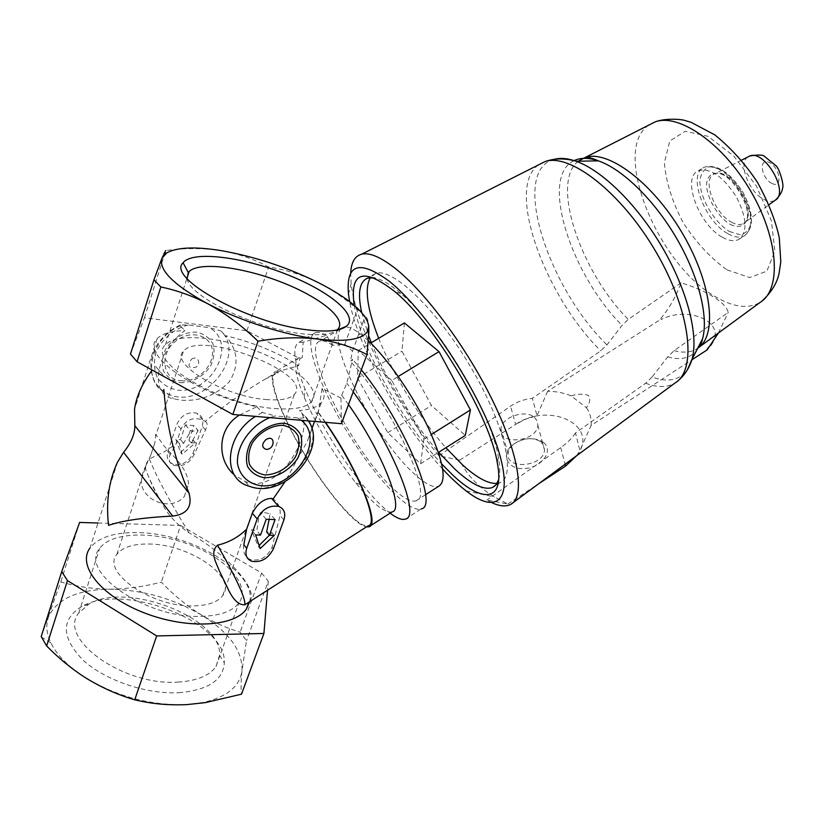 <?xml version="1.0" encoding="UTF-8"?>
<svg xmlns="http://www.w3.org/2000/svg" width="824" height="824" viewBox="0 0 824 824"><rect width="100%" height="100%" fill="white"/><g stroke="black" fill="none" stroke-linecap="round" stroke-linejoin="round"><path stroke-width="0.62" stroke-dasharray="4.12 3.09" d="M265.843 399.506C280.5 400.722 290.007 399.012 294.374 394.387C314.737 373.839 200.5 329.301 183.484 351.148C168.899 363.497 224.035 396.54 265.843 399.506M148.475 544.015C188.83 543.809 237.683 576.862 222.676 595.608C217.752 602.128 208.05 605.558 193.558 605.898C152.213 607.484 101.012 572.206 116.874 554.356C122.426 547.291 132.963 543.84 148.475 544.015M116.874 554.356L145.982 465.57L150.916 454.745L154.933 442.498L155.746 435.772L183.484 351.148M145.982 465.57C139.297 478.404 139.967 488.488 148.001 495.811C155.273 503.464 173.473 508.758 184.246 496.625L188.531 483.997C187.501 467.342 171.495 454.735 164.347 446.33C157.178 436.04 154.304 432.518 155.746 435.772M178.798 692.716C208.05 690.141 223.222 680.161 224.313 662.774C227.043 622.099 122.776 581.445 81.051 606.917C60.78 620.029 61.491 637.807 83.183 660.281C105.204 680.428 146.775 694.467 178.798 692.716M84.244 676.978C67.959 666.328 56.846 654.967 50.903 642.885C46.474 633.512 45.67 624.911 48.462 617.073C56.825 598.924 77.291 589.644 109.88 589.201C142.614 589.829 173.164 598.44 201.52 615.044C229.113 632.296 242.606 650.785 242.009 670.52C240.031 686.145 227.239 696.785 203.641 702.429L186.718 704.623C150.679 705.725 116.524 696.507 84.244 676.978M117.533 462.13L89.96 548.053C98.427 537.361 114.309 532.222 137.587 532.623C191.22 532.953 257.376 572.556 249.662 601.716M265.081 379.205L278.327 372.747L275.937 372.788L265.081 379.205C244.563 391.163 224.581 405.233 205.135 421.394L202.683 419.931C192.785 416.728 185.565 419.776 181.012 429.067L176.027 444.012L164.367 451.737L149.36 458.937C145.23 463.809 144.519 468.64 147.208 473.429L152.811 486.654L162.792 504.854C168.487 515.505 177.222 524.826 188.995 532.798C229.875 556.221 260.446 592.353 248.982 601.901L248.106 602.715M348.501 404.584L341.713 395.221L340.982 398.095L322.122 388.392L318.332 412.154L307.249 441.427L284.95 481.824M322.122 388.392C324.924 394.037 324.646 398.816 321.298 402.74C317.498 407.005 310.236 409.621 299.514 410.568C316.571 425.472 282.756 495.77 245.325 481.638L234.366 474.933M239.527 415.028L256.903 406.737C196.586 394.717 139.277 354.124 157.137 338.736C162.009 333.607 171.258 330.908 184.864 330.651C157.672 349.664 147.28 394.572 173.473 398.744L181.404 400.237C199.975 401.412 215.857 395.355 229.062 382.079C239.413 365.928 238.239 350.457 225.549 335.667C253.545 342.444 277.894 352.445 298.628 365.681L299.771 358.625L302.274 357.595L299.163 357.637C292.983 360.85 294.704 374.137 304.334 397.477C317.425 427.419 334.585 455.878 355.793 482.874C372.685 503.577 384.757 513.259 392.028 511.941M163.049 374.972L155.283 366.124L163.049 374.972M278.327 372.747L277.637 371.676L298.628 365.681M205.135 421.394C207.607 422.506 207.72 425.349 205.475 429.932L194.196 454.477C189.469 463.438 182.732 467.074 173.977 465.385C169.229 463.263 167.983 459.648 170.259 454.529L176.027 444.012M275.937 372.788C266.224 375.62 280.829 415.049 304.983 454.889C328.992 494.771 358.749 528.915 368.194 525.774M325.171 422.321L318.136 412.361M243.832 544.767C242.689 551.987 244.841 556.931 250.3 559.578C259.91 561.505 267.172 557.405 272.085 547.301L280.047 515.463C280.881 508.655 278.605 503.114 273.218 498.839M277.637 371.676L275.329 371.737C265.894 374.508 279.109 411.516 302.068 450.409C324.903 489.322 354.279 524.867 366.392 526.938M325.511 422.352L318.332 412.154M341.713 395.221L346.811 383.201L352.579 359.254L350.375 361.355L352.487 351.168L344.823 344.267L332.783 345.308L326.263 335.378L303.119 342.259L302.274 357.595M303.119 342.259L299.153 342.259C291.861 346.111 293.756 361.54 304.839 388.526C317.58 419.189 341.28 458.494 363.353 485.686C373.313 497.964 382.223 507.131 390.092 513.177M353.208 391.843L346.811 383.201M326.263 335.378C321.669 332.762 318.054 331.866 315.407 332.7C302.418 337.047 317.951 383.5 345.575 429.191C373.004 474.974 408.58 513.61 421.229 508.902L405.48 519.058M361.345 369.832L352.579 359.254M332.783 345.308C327.262 341.569 323.029 340.158 320.072 341.095C299.751 345.874 350.468 447.7 390.627 486.119C402.153 497.531 410.609 502.444 416.017 500.838C434.948 499.045 391.709 404.8 350.375 361.355M341.311 328.56C325.418 340.889 373.653 436.277 412.515 472.224C424.216 483.431 432.93 488.127 438.646 486.304M368.41 340.796C358.419 331.444 350.725 326.85 345.338 326.994M344.545 327.066L341.661 328.261M354.176 305.241C360.685 347.234 402.637 422.619 441.746 464.025M442.704 469.083C401.638 425.266 357.822 347.131 349.613 301.594M498.664 479.63C500.24 474.325 500.147 466.858 498.386 457.227C491.619 413.504 439.326 325.573 400.752 293.488C390.154 284.332 381.358 279.12 374.374 277.853M361.685 312.471L368.73 335.862M371.356 342.691C385.889 379.153 412.608 422.671 438.656 452.304M497.047 483.379L500.086 482.555C516.586 476.56 504.37 423.402 469.989 365.815C435.793 308.135 391.493 266.626 375.373 273.578L370.306 277.606M378.679 338.314C393.058 374.786 419.735 418.232 445.856 447.741M404.388 322.936L401.937 351.209L431.488 405.511L465.303 435.412M492.062 502.784L486.84 500.086L507.862 504.01L494.431 496.954C478.054 486.891 466.477 474.624 459.71 460.142L438.965 455.827C396.293 405.12 355.577 326.685 351.127 283.559L350.705 273.321M722.442 237.281C728.766 240.835 734.112 241.607 738.469 239.578C747.852 232.306 747.09 217.969 736.213 196.555C722.895 176.295 710.298 167.684 698.412 170.702C681.252 177.366 698.865 224.973 722.442 237.281M661.209 319.496L660.807 318.507L661.209 319.496C687.752 305.745 725.069 321.288 712.781 342.197M707.157 349.87L707.033 349.149M660.807 318.507C669.706 307.671 676.442 295.785 681.026 282.848C693.664 286.608 704.396 291.243 713.213 296.733C721.865 302.068 726.871 307.29 728.231 312.389L674.145 350.643L667.749 356.844L652.072 377.031C667.78 382.707 679.543 380.307 687.36 369.832M681.026 282.848L628.259 319.413L622.058 325.387L606.958 344.896L600.737 350.849L532.376 398.332L537.021 415.708L525.815 419.086L515.659 424.401C549.299 401.164 600.449 425.38 576.831 455.548L576.79 455.59M718.415 333.009L728.231 312.389M571.156 395.911C577.583 393.821 583.382 393.676 588.532 395.469C590.654 399.249 589.943 403.338 586.4 407.715L571.156 395.911C564.193 392.924 556.344 391.369 547.63 391.266L660.941 319.218M652.072 377.031L645.666 383.222L575.502 432.95L579.869 450.584L591.096 425.452L691.923 359.789M591.096 425.452C591.673 418.922 590.108 413.009 586.4 407.715M547.63 391.266L537.021 415.708M575.502 432.95C572.278 437.997 567.355 442.879 560.742 447.587L486.84 500.086M565.532 466.116L576.924 455.373L579.869 450.584M438.965 455.827L510.53 406.191C516.957 401.834 524.239 399.218 532.376 398.332M507.862 504.01L538.68 483.76M459.71 460.142L515.659 424.401L510.53 406.191M543.562 442.56C554.068 450.728 541.584 467.877 524.249 468.547C506.873 469.69 500.127 453.777 513.373 444.311C523.456 437.853 533.056 436.936 542.182 441.551L543.562 442.56M534.426 417.356L537.227 420.982L537.866 425.369C536.98 442.014 498.345 445.691 500.93 429.005C501.291 417.315 525.269 408.992 534.426 417.356M541.08 442.076L543.861 445.722L544.52 450.131C543.727 466.827 505.627 470.298 508.078 453.571C508.49 449.873 510.623 446.557 514.454 443.621C523.353 437.925 531.82 437.111 539.864 441.18L541.08 442.076M391.74 380.451L358.265 350.519L357.585 378.02L387.805 432.672L420.601 463.747L423.917 439.161L391.74 380.451L398.239 376.486M358.265 350.519L370.748 343.062M423.917 439.161L431.395 434.464M420.601 463.747L438.45 452.438M387.805 432.672L431.488 405.511M357.585 378.02L401.937 351.209M256.903 406.737L262.341 412.474L275.267 415.945L269.86 417.613M301.224 420.281L297.402 417.85C301.244 418.365 303.912 418.118 305.395 417.088L299.514 410.568M297.402 417.85L275.267 415.945M180.312 325.841C147.393 339.055 141.11 386.621 170.135 394.902C204.558 408.962 247.015 355.535 220.873 330.929L209.183 327.633L188.243 324.986L180.332 324.975L180.312 325.841L184.864 330.651M220.873 330.929L225.549 335.667M191.415 359.285C197.297 354.897 201.828 363.343 195.978 367.195C188.593 368.709 187.069 366.072 191.415 359.285M41.2 636.571L60.811 581.888C76.395 586.595 92.751 589.026 109.88 589.201C127.05 588.954 144.2 586.606 161.319 582.146C173.565 594.969 186.966 605.939 201.52 615.044C213.859 622.398 226.713 628.115 240.114 632.193L246.51 640.712L242.009 670.52C240.989 680.583 240.804 688.473 241.483 694.189M79.629 522.447L60.811 581.888M98.005 522.993L180.631 525.454L161.319 582.146M180.631 525.454L261.63 573.02L240.114 632.193M261.63 573.02L268.284 581.229L246.51 640.712M268.284 581.229L267.532 590.272M340.982 398.095L341.435 423.701M130.47 354.083L144.427 317.755L246.922 330.784L299.771 358.625M144.427 317.755L165.706 250.537C185.029 247.931 203.528 247.962 221.213 250.63C238.703 253.823 254.503 259.292 268.634 267.038C285.65 269.582 302.367 274.845 318.764 282.828C332.412 289.873 345.318 298.762 357.482 309.484L365.3 316.159C367.092 317.292 368.225 320.505 368.709 325.799M246.922 330.784L268.634 267.038M344.823 344.267L357.482 309.484M352.487 351.168L365.3 316.159M185.421 424.896L190.251 430.54L193.001 431.065L198.131 430.499L193.856 425.555L185.421 424.896L180.518 439.594L175.842 439.264L180.559 452.386L193.558 440.521L188.943 440.191L193.856 425.555M190.251 430.54L189.015 434.207L193.001 431.065M198.131 430.499L191.261 442.921L195.515 442.828L182.104 454.261L179.457 443.6L183.608 443.291L189.015 434.207M183.608 443.291L180.518 439.594M179.457 443.6L175.842 439.264M182.104 454.261L180.559 452.386M195.515 442.828L193.558 440.521M191.261 442.921L188.943 440.191M193.115 453.2L202.23 426.214C203.95 419.941 202.127 415.605 196.782 413.195C187.903 411.506 181.28 415.183 176.913 424.226L167.838 451.562C166.242 457.505 167.911 461.656 172.855 464.036C181.836 465.962 188.593 462.346 193.115 453.2L194.196 454.477M269.108 519.388L270.014 513.712L262.681 512.271L260.456 512.579L259.055 516.483L256.82 530.646L251.279 529.76L258.283 546.333L260.137 548.568M275.092 519.594L270.014 513.712M274.268 535.415L271.92 532.664L266.646 532.026M269.366 535.24L271.92 532.664M255.595 534.931L251.279 529.76M260.518 535.064L256.82 530.646M266.193 519.295L260.456 512.579M262.681 512.271L259.055 516.483M150.916 454.745L154.933 442.498M184.246 496.625L188.531 483.997M274.536 408.529C293.612 410.012 305.962 407.736 311.585 401.71C322.112 389.69 295.775 366.32 257.624 351.57C219.637 336.635 176.109 332.762 165.459 344.741C145.982 360.85 219.266 404.862 274.536 408.529M187.151 278.636C188.562 296.063 254.956 328.529 300.966 333.638C318.754 335.78 330.63 334.688 336.594 330.362L337.016 330.022M177.984 682.076C196.771 680.923 209.451 675.742 216.012 666.544L219.596 655.235C222.398 618.35 126.525 580.971 88.745 604.219L78.744 613.025C57.186 638.528 123.559 686.299 177.984 682.076M201.18 616.352C220.049 615.796 232.656 611.284 239.012 602.797C251.011 585.967 227.434 559.208 190.921 545.138C154.593 530.811 111.518 531.573 99.611 548.454C78.527 571.815 146.528 618.773 201.18 616.352M149.36 458.937C156.385 476.591 169.6 501.208 188.995 532.798M771.758 183.35C782.769 189.211 780.524 168.075 769.41 162.555C758.399 157.003 760.892 177.891 771.758 183.35M747.934 156.921C737.707 162.925 748.882 192.26 763.93 199.47C768.452 201.798 772.212 202.045 775.23 200.201L775.755 199.83M731.475 222.171C736.429 224.87 740.519 225.24 743.753 223.283C759.264 215.249 730.96 166.458 714.954 173.74C701.286 177.366 713.769 213.22 731.475 222.171M730.177 224.365C739.283 228.815 746.204 225.797 747.553 216.413C748.079 202.591 736.203 182.197 723.379 174.925C714.12 170.764 707.548 174.42 706.559 183.896C706.498 197.636 717.735 216.856 730.177 224.365M729.467 231.503L740.045 234.727C746.091 233.594 749.871 229.247 751.354 221.697C751.117 212.664 748.285 202.838 742.867 192.219C736.254 182.197 728.921 174.575 720.866 169.373L710.226 166.706C704.407 168.395 700.946 173.081 699.854 180.786C699.875 198.038 713.893 222.027 729.467 231.503M728.066 233.769C734.4 237.312 739.767 238.054 744.154 236.004C753.61 228.691 752.909 214.333 742.053 192.96C728.756 172.731 716.128 164.151 704.17 167.231C686.907 173.967 704.417 221.543 728.066 233.769M727.098 269.891L749.644 277.564L766.856 271.158L774.869 251.032L771.367 220.647L756.597 186.368L733.741 155.993L708.053 136.331L685.249 131.253L669.85 140.956L664.371 162.627C665.905 181.589 672.157 201.581 683.117 222.624C696.167 242.596 710.824 258.345 727.098 269.891M648.807 125.094C611.181 149.628 657.037 263.01 714.284 295.991C732.67 307.249 747.965 309.361 760.192 302.346L762.179 300.914M667.749 356.844C679.841 360.366 689.317 358.492 696.177 351.22M574.009 160.69C539.267 176.532 570.744 274.361 622.058 325.387M554.161 159.341C510.056 170.455 547.373 286.783 606.958 344.896M674.145 350.643C683.22 353.125 690.873 352.466 697.104 348.665L697.681 348.284M698.402 347.769L699.051 347.264M578.314 161.195C550.195 182.537 580.652 271.766 628.259 319.413M645.666 383.222C657.48 387.723 667.275 387.641 675.052 382.975L677.06 381.522M538.36 164.955C505.493 188.15 544.664 295.62 600.737 350.849M560.742 447.587L565.048 464.273M262.341 412.474L255.45 416.388M245.325 481.638L249.301 486.232C285.238 499.571 331.784 441.252 305.076 416.213M181.208 380.77C196.617 382.511 213.643 366.567 212.489 351.56C211.892 336.388 192.991 329.435 178.118 339.478C158.795 351.23 161.319 379.874 181.208 380.77M180.198 382.686C191.858 383.047 203.806 376.383 210.676 365.784C214.106 358.286 214.899 351.045 213.045 344.061C209.574 337.912 204.177 333.947 196.833 332.165C185.081 331.516 172.7 338.221 165.665 349.149C162.225 356.864 161.535 364.229 163.605 371.243C167.293 377.31 172.824 381.131 180.198 382.686M188.243 324.986C174.06 328.58 161.638 339.22 155.942 352.703C153.542 361.86 154.047 370.254 157.435 377.866C162.4 384.375 169.167 388.464 177.747 390.123C212.067 394.037 238.26 342.753 209.183 327.633M170.259 454.529L167.838 451.562M181.012 429.067L176.913 424.226M205.475 429.932L202.23 426.214M273.372 548.825L272.085 547.301M283.909 519.893L280.047 515.463M222.676 595.608L294.374 394.387M157.137 338.736L134.539 409.168M321.298 402.74L314.521 421.414M311.863 428.738L307.249 441.427M299.163 357.637L275.329 371.737M370.244 525.908L368.853 526.793M355.793 482.874L363.353 485.686M304.334 397.477L304.839 388.526M315.407 332.7L299.153 342.259M343.371 327.334L342.176 328.045M340.106 329.27L320.072 341.095M425.514 494.74L416.017 500.838M147.208 473.429C150.926 482.38 156.117 492.855 162.792 504.854M400.752 293.488L395.541 292.19M498.386 457.227L497.284 462.779M375.373 273.578L367.483 278.172M500.086 482.555L495.08 485.81M466.106 490.888L494.441 496.954M348.521 294.364L351.127 283.559M741.6 160.155L714.954 173.74C729.24 166.427 758.523 216.887 743.753 223.283L769.08 204.713M738.469 239.578L744.154 236.004C754.269 228.032 753.867 213.478 742.98 192.342C729.909 172.206 716.983 163.832 704.17 167.231L698.412 170.702M699.452 346.935L698.731 347.46M500.93 429.005L508.078 453.571M537.866 425.369L544.52 450.131M514.454 443.621L513.373 444.311M539.864 441.18L542.182 441.551M308.32 420.889L305.405 417.088M180.332 324.975C170.784 329.394 163.111 335.945 157.302 344.597C153.099 351.673 150.947 358.934 150.833 366.381C151.441 379.936 157.878 389.443 170.135 394.902L173.473 398.744M173.967 465.406L172.855 464.036M202.694 419.931L196.782 413.195M251.608 561.237L250.29 559.599M203.641 702.429L205.114 702.656M50.903 642.885L41.499 637.117M311.585 401.71L337.665 329.415M165.459 344.741L187.038 278.018M336.594 330.362L337.819 329.858M88.745 604.219L81.051 606.917M219.596 655.235L224.313 662.774M216.012 666.544L239.012 602.797M78.744 613.025L99.611 548.454"/><path stroke-width="1.24" d="M307.28 329.816C326.85 332.216 339.838 331.063 346.245 326.356C359.779 315.849 329.26 290.841 285.434 273.898C241.803 256.738 192.352 250.568 183.083 262.743C166.149 277.956 248.055 323.245 307.28 329.816M153.933 279.83L130.47 354.083L137.062 361.736L232.832 414.462L341.435 423.701L366.979 354.598C352.322 346.894 335.749 341.692 317.261 339.004C298.535 336.872 278.78 337.613 258.015 341.229C242.235 325.871 225.343 313.316 207.339 303.541C192.095 295.744 176.604 290.223 160.835 286.979L153.933 279.83L161.937 258.293L166.695 252.958C177.036 247.21 195.206 246.438 221.213 250.63C254.822 256.573 287.339 267.306 318.764 282.828C349.551 298.649 366.196 312.976 368.709 325.799L367.535 331.258C362.323 339.622 345.565 342.197 317.261 339.004C284.352 334.966 239.506 320.598 207.339 303.541C173.668 285.042 158.538 269.953 161.937 258.293L165.706 250.537M249.662 601.716L246.386 609.039C234.438 626.92 186.791 629.587 143.973 612.757C101.002 596.143 76.91 565.501 89.96 548.053M257.222 518.986L246.716 548.31C244.831 554.655 246.458 558.971 251.608 561.237C261.033 562.833 268.284 558.693 273.372 548.825L283.909 519.893C285.938 513.197 284.167 508.686 278.594 506.389C269.273 505.009 262.145 509.211 257.222 518.986L252.329 513.218L246.654 529.142C238.373 537.258 228.67 542.594 217.546 545.148C209.42 552.729 216.496 562.844 218.988 570.095L226.693 585.998C232.193 598.863 238.208 605.135 244.728 604.837L368.194 525.774C379.843 524.383 357.698 469.247 325.171 422.321M252.329 513.218C257.572 503.464 263.989 498.52 271.59 498.407L273.218 498.839L284.95 481.824M234.366 474.933C216.743 460.122 216.97 428.583 239.527 415.028M123.579 452.325L117.533 462.12C108.912 480.526 105.905 501.538 108.51 525.176L108.634 525.351C122.261 520.624 143.613 517.524 172.69 516.061L123.579 452.325C131.057 443.137 134.806 434.269 134.848 425.72L134.539 409.168C136.403 396.282 142.305 383.253 152.224 370.079M172.69 516.061C187.027 514.341 192.486 506.729 189.067 493.246C175.038 460.75 166.623 426.142 163.832 389.433M246.654 529.142L243.832 544.767L246.716 548.31M366.392 526.938L368.853 526.793C380.606 525.382 358.378 469.876 325.511 422.352M370.244 525.908L392.028 511.941C404.883 510.056 382.192 451.954 348.501 404.584M390.092 513.177C396.849 518.286 401.968 520.243 405.48 519.058C420.961 516.895 393.192 446.433 353.208 391.843M421.229 508.902C439.171 506.616 404.563 423.206 361.345 369.832M425.514 494.74L438.646 486.304C447.061 481.103 443.549 461.45 428.109 427.337C412.824 395.242 387.774 359.058 368.41 340.796M345.338 326.994L344.545 327.066M441.746 464.025L452.561 474.871C482.854 503.67 504.865 501.981 497.284 462.779C490.218 417.459 435.546 325.552 395.541 292.19C363.466 267.038 349.675 271.395 354.176 305.241M349.613 301.594L348.521 294.364C345.771 264.01 359.161 259.488 388.671 280.809C425.215 309.33 477.611 388.279 496.244 443.631C515.299 499.282 498.417 516.205 466.106 490.888C458.711 485.192 450.913 477.92 442.704 469.083M438.656 452.304L455.178 469.423C471.503 484.419 483.946 490.455 492.495 487.499L496.213 484.594L498.664 479.63M374.374 277.853L367.483 278.172C359.408 281.736 357.472 293.169 361.685 312.471M368.73 335.862L371.356 342.691M445.856 447.741L462.439 464.767C476.808 477.848 488.344 484.048 497.047 483.379M370.306 277.606C364.342 288.575 367.133 308.815 378.679 338.314M438.45 452.438L465.303 435.412L470.432 409.93L439.017 351.621L404.388 322.936L370.748 343.062M350.705 273.321C351.127 262.382 354.804 256.007 361.736 254.163C369.399 252.371 380.327 256.933 394.521 267.841C425.297 291.696 467.476 348.521 493.329 402.009C519.295 455.631 525.022 496.491 510.993 504.216C506.276 506.863 499.962 506.389 492.062 502.784M691.923 359.789L707.157 349.87L718.415 333.009M712.781 342.197L707.074 349.366M576.79 455.59L565.521 466.116L538.68 483.76M398.239 376.486L439.017 351.621M431.395 434.464L470.432 409.93M265.792 439.759C261.517 444.28 261.641 447.494 266.173 449.41C275.556 449.451 275.35 433.414 265.792 439.759M267.532 590.272L263.917 633.471L241.483 694.189L205.135 702.656L186.718 704.623C168.611 705.447 151.276 703.84 134.714 699.813C117.163 694.684 100.332 687.072 84.244 676.978C70.843 668.182 58.308 657.851 46.659 645.965L41.2 636.571L61.738 571.568L79.629 522.447L98.005 522.993M263.917 633.471L156.684 635.922L134.714 699.813M156.684 635.922L67.455 580.59L46.659 645.965M67.455 580.59L61.738 571.568M232.832 414.462L258.015 341.229M137.062 361.736L160.835 286.979M368.709 325.799L368.843 332.814L366.979 354.598M269.407 535.291L275.092 519.594L266.193 519.295L260.518 535.064L255.595 534.931L260.137 548.568L274.268 535.415L269.407 535.291L266.646 532.026L269.108 519.388M259.107 545.509L269.366 535.24M337.016 330.022L337.665 329.415C347.625 319.248 320.268 297.186 281.53 282.199C242.946 267.038 199.295 261.414 189.139 271.508L188.263 272.528L187.151 278.636M244.728 604.837C246.088 599.429 237.024 579.529 217.546 545.148M769.08 204.713L775.23 200.201C789.639 192.579 764.569 149.237 749.644 156.045L747.934 156.921M699.452 346.935L760.192 302.346C781.533 289.574 778.876 239.403 750.994 191.58C723.348 143.644 678.894 112.898 655.101 121.89L648.807 125.094M696.177 351.22L702.553 338.788C708.733 316.766 698.752 276.225 676.463 238.085C654.194 199.944 622.408 169.075 598.389 160.865C588.624 157.569 580.498 157.508 574.009 160.69M687.36 369.832L692.109 359.13C698.711 335.214 687.37 290.223 662.414 247.571C637.488 204.929 602.22 170.352 576.069 161.236C567.633 158.29 560.32 157.662 554.161 159.341M697.681 348.284L698.402 347.769M699.051 347.264C717.766 333.257 711.194 281.128 681.314 231.472C651.63 181.713 607.494 149.391 585.112 157.518L578.314 161.195M510.993 504.216L675.052 382.975C697.331 370.182 690.697 311.008 655.894 251.773C621.337 192.425 569.868 152.718 544.983 161.607L538.36 164.955M565.048 464.273L565.532 466.116M255.45 416.388C224.828 435.268 221.749 479.311 249.301 486.232C284.424 500.075 328.673 448.987 308.32 420.889M269.86 417.613C250.712 425.4 236.354 445.743 237.487 463.366C239.588 476.004 248.848 484.378 261.857 485.789C295.538 488.189 325.686 438.533 301.224 420.281M264.71 477.776C277.07 477.611 289.955 469.979 297.618 458.401C301.522 450.275 302.614 442.539 300.894 435.196C297.454 428.799 291.861 424.813 284.146 423.237C271.683 423.062 258.293 430.756 250.434 442.725C246.51 451.109 245.521 458.978 247.488 466.353C251.207 472.646 256.944 476.457 264.71 477.776M265.225 474.984C277.358 474.325 287.36 468.444 295.219 457.351C298.772 449.945 299.761 442.89 298.195 436.205C295.043 430.375 289.955 426.76 282.92 425.328C271.57 425.184 259.406 432.188 252.257 443.065C248.683 450.687 247.787 457.856 249.559 464.571C252.937 470.308 258.159 473.779 265.225 474.984M189.067 493.246L134.848 425.72M314.521 421.414L311.863 428.738M248.858 602.231L246.386 609.039M342.176 328.045L340.106 329.27M495.08 485.81L492.495 487.499M775.755 199.83C780.071 195.35 782.337 191.446 782.543 188.119C784.438 185.925 779.288 167.859 775.847 165.634L764.59 156.457C763.045 154.716 758.07 154.582 749.644 156.045L741.6 160.155M762.179 300.914C771.388 292.252 777.011 283.126 779.051 273.527L780.791 261.826L779.288 237.775C775.621 220.811 768.38 202.385 757.555 182.495C745.411 164.058 731.166 148.186 714.82 134.889L691.099 122.323L685.228 120.582C682.138 119.284 665.699 117.832 655.101 121.89L585.112 157.518C587.945 156.993 592.374 158.115 598.389 160.865L576.069 161.236C564.749 158.074 554.387 158.198 544.983 161.607L361.736 254.163M697.65 348.336C699.844 347.058 701.481 343.876 702.553 338.788L692.109 359.13C689.101 368.586 684.085 376.053 677.06 381.522M698.731 347.46L697.722 348.212M710.587 345.565L712.338 342.815M278.594 506.389L271.59 498.407M367.535 331.258L368.843 332.803M166.695 252.958L163.997 253.359M187.038 278.018L189.139 271.508M337.819 329.858L346.245 326.356M188.263 272.528L183.083 262.743"/></g></svg>
